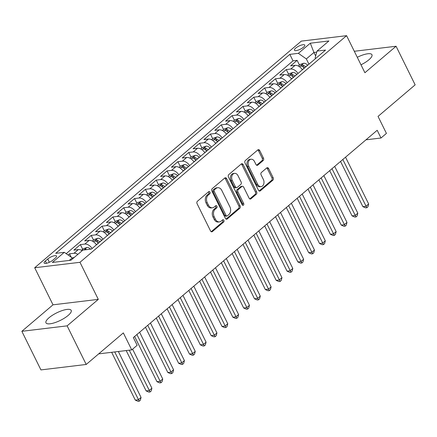 <?xml version="1.0" encoding="UTF-8"?>
<svg xmlns="http://www.w3.org/2000/svg" width="437" height="437" viewBox="0 0 437 437"><rect width="100%" height="100%" fill="white"/><g stroke="black" fill="none" stroke-linecap="round" stroke-linejoin="round"><path stroke-width="0.66" d="M209.968 192.1A1.24 0.907 83.1 0 0 209.072 191.499A1.24 0.907 83.1 0 0 208.695 191.668L197.393 201.277A1.77 1.295 83.1 0 0 197.082 203.697L210.563 230.982A1.77 1.295 83.1 0 0 211.841 231.839A1.77 1.295 83.1 0 0 212.377 231.594L223.678 221.985A1.24 0.907 83.1 0 0 223.902 220.292A1.24 0.907 83.1 0 0 223.007 219.696A1.24 0.907 83.1 0 0 222.63 219.866L221.171 221.106A5.665 4.141 83.1 0 1 219.45 221.887A5.665 4.141 83.1 0 1 215.37 219.15L214.245 216.878A5.665 4.141 83.1 0 1 215.25 209.132L216.714 207.892A1.24 0.907 83.1 0 0 216.932 206.198A1.24 0.907 83.1 0 0 216.042 205.598A1.24 0.907 83.1 0 0 215.665 205.767L214.201 207.012A5.665 4.141 83.1 0 1 212.48 207.788A5.665 4.141 83.1 0 1 208.4 205.057L207.275 202.779A5.665 4.141 83.1 0 1 208.285 195.039L209.744 193.793A1.24 0.907 83.1 0 0 209.968 192.1M212.48 207.788L211.257 207.936A5.665 4.141 83.1 0 1 207.176 205.199L206.051 202.926A5.665 4.141 83.1 0 1 207.062 195.186L208.52 193.941A1.24 0.907 83.1 0 0 208.744 192.247A1.24 0.907 83.1 0 0 208.465 191.87M211.202 231.697L222.455 222.133A1.24 0.907 83.1 0 0 222.679 220.439A1.24 0.907 83.1 0 0 222.4 220.062M219.45 221.887L218.227 222.029A5.665 4.141 83.1 0 1 214.146 219.298L213.021 217.025A5.665 4.141 83.1 0 1 214.026 209.279L215.49 208.039A1.24 0.907 83.1 0 0 215.709 206.34A1.24 0.907 83.1 0 0 215.43 205.964M360.989 64.802A14.071 4.184 -26.3 0 0 368.883 59.803A14.071 4.184 -26.3 0 0 371.953 54.712A14.071 4.184 -26.3 0 0 357.28 57.296M49.037 317.748A14.071 4.184 -26.3 0 0 45.967 322.834A14.071 4.184 -26.3 0 0 54.942 322.632A14.071 4.184 -26.3 0 0 68.128 315.454A14.071 4.184 -26.3 0 0 71.198 310.363A14.071 4.184 -26.3 0 0 62.223 310.57A14.071 4.184 -26.3 0 0 49.037 317.748M295.696 48.119A5.774 1.715 -26.3 0 0 294.434 50.211A5.774 1.715 -26.3 0 0 298.121 50.124A5.774 1.715 -26.3 0 0 303.529 47.18A5.774 1.715 -26.3 0 0 304.786 45.093A5.774 1.715 -26.3 0 0 301.104 45.175A5.774 1.715 -26.3 0 0 295.696 48.119M263.156 160.559A1.77 1.295 83.1 0 0 263.467 158.139L259.687 150.481A1.77 1.295 83.1 0 0 258.409 149.629A1.77 1.295 83.1 0 0 257.874 149.869L245.321 160.543A1.77 1.295 83.1 0 0 245.004 162.963L258.491 190.248A1.77 1.295 83.1 0 0 259.764 191.1A1.77 1.295 83.1 0 0 260.305 190.86L272.857 180.186A1.77 1.295 83.1 0 0 273.169 177.766L268.602 168.518A1.77 1.295 83.1 0 0 267.324 167.666A1.77 1.295 83.1 0 0 266.788 167.906L261.413 172.473A1.77 1.295 83.1 0 0 261.102 174.893L263.369 179.481A4.736 3.458 83.1 0 1 261.086 186.604A4.736 3.458 83.1 0 1 257.677 184.321L248.8 166.355A4.736 3.458 83.1 0 1 251.078 159.232A4.736 3.458 83.1 0 1 254.487 161.521L255.967 164.514A1.77 1.295 83.1 0 0 257.246 165.366A1.77 1.295 83.1 0 0 257.781 165.126L263.156 160.559L261.932 160.701A1.77 1.295 83.1 0 0 262.244 158.281L258.464 150.628A1.77 1.295 83.1 0 0 257.825 149.913M67.134 325.855L98.298 299.367L53.008 304.813L21.85 331.301L67.134 325.855L86.215 364.458L123.338 332.907L131.734 349.895L137.152 345.29L133.334 337.566L377.191 130.281L381.004 138.005L386.428 133.394L378.032 116.411L415.15 84.854L396.069 46.251L354.303 51.271M98.298 299.367L79.976 262.304L346.59 35.67L364.911 72.733L396.069 46.251M226.601 178.607A1.77 1.295 83.1 0 0 225.328 177.75A1.77 1.295 83.1 0 0 224.787 177.996L212.235 188.664A1.77 1.295 83.1 0 0 211.918 191.084L225.405 218.369A1.77 1.295 83.1 0 0 226.683 219.221A1.77 1.295 83.1 0 0 227.218 218.981L239.771 208.312A1.77 1.295 83.1 0 0 240.088 205.887L226.601 178.607L225.377 178.755A1.77 1.295 83.1 0 0 224.738 178.034M228.775 174.603L241.328 163.93A1.77 1.295 83.1 0 1 241.869 163.689A1.77 1.295 83.1 0 1 243.141 164.541L256.628 191.827A1.77 1.295 83.1 0 1 256.311 194.247L250.942 198.813A1.77 1.295 83.1 0 1 250.401 199.059A1.77 1.295 83.1 0 1 249.128 198.201L243.66 187.14A1.77 1.295 83.1 0 0 242.382 186.282A1.77 1.295 83.1 0 0 241.847 186.528L238.285 189.554A1.77 1.295 83.1 0 0 237.968 191.974L243.66 203.495A1.24 0.907 83.1 0 1 243.065 205.357A1.24 0.907 83.1 0 1 242.174 204.762L228.464 177.023A1.77 1.295 83.1 0 1 228.775 174.603M86.215 364.458L40.931 369.91L21.85 331.301M299.449 65.047L297.127 60.355L290.627 65.883L295.095 65.348L290.758 69.035A7.216 4.441 49.6 0 1 298.039 73.46M288.611 74.263L286.29 69.57L279.789 75.098L284.258 74.558L279.92 78.245A7.216 4.441 49.6 0 1 287.202 82.675M277.774 83.472L275.452 78.78L268.952 84.308L273.415 83.773L269.083 87.46A7.216 4.441 49.6 0 1 276.364 91.885M266.936 92.688L264.614 87.995L258.114 93.523L262.577 92.988L258.245 96.67A7.216 4.441 49.6 0 1 265.527 101.1M256.093 101.903L253.777 97.205L247.271 102.733L251.739 102.198L247.408 105.885A7.216 4.441 49.6 0 1 254.689 110.31M245.255 111.113L242.939 106.42L236.433 111.948L240.902 111.413L236.57 115.095A7.216 4.441 49.6 0 1 243.851 119.525M234.418 120.328L232.102 115.636L225.596 121.158L230.064 120.623L225.732 124.31A7.216 4.441 49.6 0 1 233.014 128.735M223.58 129.538L221.264 124.845L214.758 130.373L219.227 129.838L214.889 133.52A7.216 4.441 49.6 0 1 222.171 137.95M212.743 138.753L210.426 134.061L203.921 139.589L208.389 139.048L204.052 142.735A7.216 4.441 49.6 0 1 211.333 147.16M201.905 147.963L199.589 143.27L193.083 148.798L197.551 148.263L193.214 151.945A7.216 4.441 49.6 0 1 200.496 156.375M191.067 157.178L188.751 152.486L182.245 158.014L186.714 157.473L182.376 161.16A7.216 4.441 49.6 0 1 189.658 165.59M180.23 166.388L177.908 161.695L171.408 167.224L175.876 166.688L171.539 170.37A7.216 4.441 49.6 0 1 178.82 174.8M169.392 175.603L167.071 170.911L160.57 176.439L165.039 175.898L160.701 179.585A7.216 4.441 49.6 0 1 167.983 184.015M158.555 184.813L156.233 180.12L149.733 185.649L154.201 185.113L149.864 188.795A7.216 4.441 49.6 0 1 157.145 193.225M147.717 194.028L145.395 189.336L138.895 194.864L143.363 194.323L139.026 198.01A7.216 4.441 49.6 0 1 146.308 202.44M136.879 203.238L134.558 198.545L128.057 204.074L132.526 203.538L128.188 207.22A7.216 4.441 49.6 0 1 135.47 211.65M126.042 212.453L123.72 207.761L117.22 213.289L121.683 212.748L117.351 216.435A7.216 4.441 49.6 0 1 124.632 220.865M115.204 221.663L112.883 216.97L106.382 222.499L110.845 221.963L106.513 225.645A7.216 4.441 49.6 0 1 113.795 230.075M104.361 230.878L102.045 226.186L95.539 231.714L100.007 231.173L95.676 234.86A7.216 4.441 49.6 0 1 102.957 239.29M93.523 240.088L91.207 235.396L84.702 240.924L89.17 240.388L84.838 244.075A7.216 4.441 49.6 0 1 92.12 248.5M82.686 249.303L80.37 244.611L73.864 250.139L78.332 249.598A7.216 4.441 49.6 0 1 82.205 250.674M52.943 260.097L55.324 258.07A5.594 1.661 -26.3 0 0 56.542 256.049A5.594 1.661 -26.3 0 0 52.975 256.131A5.594 1.661 -26.3 0 0 47.737 258.983L45.35 261.009A5.594 1.661 -26.3 0 0 44.132 263.036A5.594 1.661 -26.3 0 0 47.699 262.954A5.594 1.661 -26.3 0 0 52.943 260.097M79.976 262.304L34.692 267.75L301.306 41.122L346.59 35.67M297.127 60.355L293.03 60.852L289.824 54.363L55.723 253.356L64.288 252.329L72.236 257.917L72.668 258.78M289.824 54.363L298.389 53.336L310.314 43.197L328.914 40.963L316.994 51.096L325.56 50.064L91.464 249.057L82.893 250.09L70.974 260.223L52.369 262.462L64.288 252.329M71.187 257.18L69.532 253.821L74 253.285A7.216 4.441 49.6 0 1 77.873 254.361M80.37 244.611L84.838 244.075M91.207 235.396L95.676 234.86M102.045 226.186L106.513 225.645M112.883 216.97L117.351 216.435M123.72 207.761L128.188 207.22M134.558 198.545L139.026 198.01M145.395 189.336L149.864 188.795M156.233 180.12L160.701 179.585M167.071 170.911L171.539 170.37M177.908 161.695L182.376 161.16M188.751 152.486L193.214 151.945M199.589 143.27L204.052 142.735M210.426 134.061L214.889 133.52M221.264 124.845L225.732 124.31M232.102 115.636L236.57 115.095M242.939 106.42L247.408 105.885M253.777 97.205L258.245 96.67M264.614 87.995L269.083 87.46M275.452 78.78L279.92 78.245M286.29 69.57L290.758 69.035M293.03 60.852L66.195 253.668M69.532 253.821L68.123 255.022M315.661 55.985L313.924 52.473L306.337 58.924L308.943 64.19M72.236 257.917L69.286 260.425M53.008 304.813L34.692 267.75M365.982 139.813L381.004 138.005M98.675 353.872L131.734 349.895M316.71 52.14L313.924 52.473L310.314 43.197M315.519 58.602L315.153 57.864L316.994 51.096M96.451 244.818A7.216 4.441 -130.4 0 0 89.17 240.388M107.289 235.603A7.216 4.441 -130.4 0 0 100.007 231.173M118.127 226.393A7.216 4.441 -130.4 0 0 110.845 221.963M128.964 217.178A7.216 4.441 -130.4 0 0 121.683 212.748M139.807 207.968A7.216 4.441 -130.4 0 0 132.526 203.538M150.645 198.753A7.216 4.441 -130.4 0 0 143.363 194.323M161.482 189.538A7.216 4.441 -130.4 0 0 154.201 185.113M172.32 180.328A7.216 4.441 -130.4 0 0 165.039 175.898M183.158 171.113A7.216 4.441 -130.4 0 0 175.876 166.688M193.995 161.903A7.216 4.441 -130.4 0 0 186.714 157.473M204.833 152.688A7.216 4.441 -130.4 0 0 197.551 148.263M215.67 143.478A7.216 4.441 -130.4 0 0 208.389 139.048M226.508 134.263A7.216 4.441 -130.4 0 0 219.227 129.838M237.346 125.053A7.216 4.441 -130.4 0 0 230.064 120.623M248.183 115.838A7.216 4.441 -130.4 0 0 240.902 111.413M259.021 106.628A7.216 4.441 -130.4 0 0 251.739 102.198M269.858 97.413A7.216 4.441 -130.4 0 0 262.577 92.988M280.696 88.203A7.216 4.441 -130.4 0 0 273.415 83.773M291.539 78.988A7.216 4.441 -130.4 0 0 284.258 74.558M302.377 69.778A7.216 4.441 -130.4 0 0 295.095 65.348M306.337 58.924L298.389 53.336M226.044 219.084L238.547 208.454A1.77 1.295 83.1 0 0 238.864 206.035L225.377 178.755M214.452 189.789A1.24 0.907 83.1 0 0 214.234 191.488L226.071 215.436A1.24 0.907 83.1 0 0 226.961 216.031A1.24 0.907 83.1 0 0 227.338 215.862L228.884 214.551A5.665 4.141 83.1 0 0 229.889 206.81L221.799 190.439A5.665 4.141 83.1 0 0 217.719 187.702A5.665 4.141 83.1 0 0 215.998 188.478L214.452 189.789L213.229 189.937A1.24 0.907 83.1 0 0 213.01 191.635L214.234 191.488M226.961 216.031L225.738 216.178A1.24 0.907 83.1 0 1 224.847 215.583L213.01 191.635M217.719 187.702L216.495 187.85A5.665 4.141 83.1 0 0 214.775 188.626L215.998 188.478M213.229 189.937L214.775 188.626M249.767 198.917L255.088 194.394A1.77 1.295 83.1 0 0 255.405 191.974L241.918 164.689A1.77 1.295 83.1 0 0 241.279 163.973M242.382 186.282L241.158 186.43A1.77 1.295 83.1 0 0 240.623 186.675L237.056 189.702A1.77 1.295 83.1 0 0 236.745 192.122L242.437 203.642L243.66 203.495M242.415 205.106A1.24 0.907 83.1 0 0 242.437 203.642M237.985 175.658A4.736 3.458 83.1 0 0 234.571 173.369A4.736 3.458 83.1 0 0 232.293 180.492L235.423 186.823A1.77 1.295 83.1 0 0 236.696 187.675A1.77 1.295 83.1 0 0 237.236 187.435L240.798 184.403A1.77 1.295 83.1 0 0 241.115 181.983L237.985 175.658M234.571 173.369L233.347 173.516A4.736 3.458 83.1 0 0 231.069 180.639L232.293 180.492M236.696 187.675L235.472 187.823A1.77 1.295 83.1 0 1 234.199 186.97L231.069 180.639M256.606 165.23L261.932 160.701M251.078 159.232L249.855 159.379A4.736 3.458 83.1 0 0 247.571 166.502L248.8 166.355M261.086 186.604L259.862 186.752A4.736 3.458 83.1 0 1 256.453 184.463L247.571 166.502M259.13 190.964L271.634 180.334A1.77 1.295 83.1 0 0 271.945 177.914L267.378 168.666A1.77 1.295 83.1 0 0 266.739 167.95M74.454 257.262L72.334 258.103M111.664 352.309L135.295 400.123L138.354 399.751L141.064 397.452L118.356 351.501M114.723 351.938L139.239 401.182L138.016 401.33L135.295 400.123M141.064 397.452L140.326 400.259L139.239 401.182M81.522 250.292L83.391 248.708L86.925 247.489A4.78 2.939 49.6 0 1 90.634 249.161M126.189 350.561L146.133 390.907L149.192 390.541L151.901 388.236L132.591 349.163M86.75 249.625A4.78 2.939 -130.4 0 0 85.876 249.319L84.259 249.926M129.254 350.19L150.077 391.967L148.853 392.115L146.133 390.907M151.901 388.236L151.164 391.044L150.077 391.967M92.36 241.082L94.228 239.492L97.762 238.28A4.78 2.939 49.6 0 1 101.712 240.192L101.794 240.279M134.618 336.474L156.97 381.698L160.029 381.326L162.739 379.026L139.611 332.229M99.734 242.027L99.652 241.94A4.78 2.939 -130.4 0 0 96.714 240.11C95.211 240.339 94.78 240.705 95.413 241.213A4.78 2.939 49.6 0 1 98.352 243.048L98.434 243.13M95.026 241L95.413 241.213M96.714 240.11L97.812 242.327A2.436 1.497 49.6 0 1 98.631 242.967M136.901 334.534L160.92 382.757L159.696 382.899L156.97 381.698M162.739 379.026L162.001 381.834L160.92 382.757M103.198 231.867L105.066 230.283L108.6 229.064A4.78 2.939 49.6 0 1 112.549 230.976L112.631 231.064M145.461 327.264L167.808 372.482L170.867 372.116L173.576 369.811L150.448 323.019M110.572 232.817L110.49 232.73A4.78 2.939 -130.4 0 0 107.551 230.894C106.049 231.124 105.617 231.49 106.251 232.003A4.78 2.939 49.6 0 1 109.19 233.833L109.272 233.921M105.863 231.785L106.251 232.003M107.551 230.894L108.649 233.118A2.436 1.497 49.6 0 1 109.469 233.751M147.739 325.319L171.757 373.542L170.534 373.69L167.808 372.482M173.576 369.811L172.839 372.619L171.757 373.542M114.035 222.652L115.903 221.067L119.438 219.855A4.78 2.939 49.6 0 1 123.387 221.767L123.469 221.854M156.299 318.049L178.646 363.273L181.705 362.901L184.414 360.601L161.291 313.804M121.41 223.602L121.328 223.515A4.78 2.939 -130.4 0 0 118.389 221.685C116.887 221.909 116.455 222.28 117.089 222.788A4.78 2.939 49.6 0 1 120.028 224.623L120.109 224.705M116.701 222.575L117.089 222.788M118.389 221.685L119.487 223.902A2.436 1.497 49.6 0 1 120.306 224.542M158.582 316.109L182.595 364.327L181.371 364.474L178.646 363.273M184.414 360.601L183.677 363.409L182.595 364.327M124.878 213.442L126.741 211.852L130.275 210.639A4.78 2.939 49.6 0 1 134.225 212.551L134.306 212.639M167.136 308.833L189.483 354.057L192.542 353.691L195.252 351.386L172.129 304.594M132.247 214.392L132.165 214.305A4.78 2.939 -130.4 0 0 129.226 212.469C127.724 212.699 127.293 213.065 127.926 213.573A4.78 2.939 49.6 0 1 130.865 215.408L130.947 215.496M127.538 213.36L127.926 213.573M129.226 212.469L130.324 214.693A2.436 1.497 49.6 0 1 131.144 215.326M169.419 306.894L193.433 355.117L192.209 355.265L189.483 354.057M195.252 351.386L194.514 354.194L193.433 355.117M135.716 204.226L137.579 202.642L141.113 201.43A4.78 2.939 49.6 0 1 145.062 203.342L145.144 203.429M177.974 299.624L200.321 344.848L203.38 344.476L206.089 342.176L182.966 295.379M143.085 205.177L143.003 205.09A4.78 2.939 -130.4 0 0 140.064 203.26C138.562 203.484 138.13 203.855 138.764 204.363A4.78 2.939 49.6 0 1 141.703 206.193L141.785 206.28M138.376 204.15L138.764 204.363M140.064 203.26L141.162 205.477A2.436 1.497 49.6 0 1 141.981 206.117M180.257 297.684L204.27 345.902L203.047 346.049L200.321 344.848M206.089 342.176L205.352 344.984L204.27 345.902M146.553 195.017L148.416 193.427L151.95 192.214A4.78 2.939 49.6 0 1 155.9 194.126L155.982 194.214M188.811 290.408L211.158 335.632L214.223 335.266L216.932 332.961L193.804 286.169M153.922 195.962L153.84 195.88A4.78 2.939 -130.4 0 0 150.902 194.044C149.405 194.274 148.968 194.64 149.601 195.148A4.78 2.939 49.6 0 1 152.54 196.983L152.622 197.071M149.214 194.935L149.601 195.148M150.902 194.044L152 196.268A2.436 1.497 49.6 0 1 152.819 196.901M191.095 288.469L215.108 336.692L213.884 336.84L211.158 335.632M216.932 332.961L216.189 335.769L215.108 336.692M157.391 185.801L159.254 184.217L162.788 182.999A4.78 2.939 49.6 0 1 166.737 184.917L166.819 185.004M199.649 281.199L221.996 326.417L225.06 326.051L227.77 323.746L204.642 276.954M164.76 186.752L164.678 186.665A4.78 2.939 -130.4 0 0 161.739 184.835C160.242 185.059 159.805 185.43 160.439 185.938A4.78 2.939 49.6 0 1 163.378 187.768L163.46 187.855M160.051 185.725L160.439 185.938M161.739 184.835L162.837 187.052A2.436 1.497 49.6 0 1 163.657 187.692M201.932 279.259L225.945 327.477L224.722 327.624L221.996 326.417M227.77 323.746L227.027 326.559L225.945 327.477M168.229 176.592L170.097 175.002L173.626 173.789A4.78 2.939 49.6 0 1 177.575 175.701L177.657 175.789M210.487 271.983L232.839 317.207L235.898 316.841L238.607 314.536L215.479 267.744M175.598 177.537L175.516 177.449A4.78 2.939 -130.4 0 0 172.577 175.619C171.08 175.849 170.643 176.215 171.277 176.723A4.78 2.939 49.6 0 1 174.216 178.558L174.297 178.646M170.889 176.51L171.277 176.723M172.577 175.619L173.675 177.843A2.436 1.497 49.6 0 1 174.494 178.476M212.77 270.044L236.783 318.267L235.559 318.415L232.839 317.207M238.607 314.536L237.865 317.344L236.783 318.267M179.066 167.376L180.934 165.792L184.463 164.574A4.78 2.939 49.6 0 1 188.413 166.492L188.494 166.573M221.324 262.774L243.677 307.992L246.736 307.626L249.445 305.321L226.317 258.529M186.435 168.327L186.353 168.24A4.78 2.939 -130.4 0 0 183.42 166.404C181.918 166.634 181.481 167.005 182.114 167.513A4.78 2.939 49.6 0 1 185.053 169.343L185.135 169.43M181.726 167.3L182.114 167.513M183.42 166.404L184.518 168.627A2.436 1.497 49.6 0 1 185.332 169.266M223.607 260.834L247.621 309.052L246.397 309.199L243.677 307.992M249.445 305.321L248.708 308.134L247.621 309.052M189.904 158.167L191.772 156.577L195.301 155.364A4.78 2.939 49.6 0 1 199.256 157.276L199.332 157.364M232.162 253.558L254.514 298.782L257.573 298.416L260.283 296.111L237.154 249.314M197.273 159.112L197.196 159.024A4.78 2.939 -130.4 0 0 194.257 157.194C192.755 157.424 192.318 157.79 192.957 158.298A4.78 2.939 49.6 0 1 195.891 160.133L195.973 160.221M192.564 158.085L192.957 158.298M194.257 157.194L195.355 159.418A2.436 1.497 49.6 0 1 196.175 160.051M234.445 251.619L258.458 299.842L257.235 299.99L254.514 298.782M260.283 296.111L259.545 298.919L258.458 299.842M200.741 148.951L202.61 147.367L206.138 146.149A4.78 2.939 49.6 0 1 210.093 148.061L210.175 148.148M242.999 244.349L265.352 289.567L268.411 289.201L271.12 286.896L247.992 240.104M208.116 149.902L208.034 149.815A4.78 2.939 -130.4 0 0 205.095 147.979C203.593 148.209 203.161 148.58 203.795 149.088A4.78 2.939 49.6 0 1 206.734 150.918L206.81 151.005M203.402 148.875L203.795 149.088M205.095 147.979L206.193 150.202A2.436 1.497 49.6 0 1 207.012 150.841M245.283 242.409L269.296 290.627L268.072 290.774L265.352 289.567M271.12 286.896L270.383 289.709L269.296 290.627M211.579 139.742L213.447 138.152L216.976 136.939A4.78 2.939 49.6 0 1 220.931 138.851L221.013 138.939M253.837 235.133L276.189 280.357L279.248 279.986L281.958 277.686L258.83 230.889M218.953 140.687L218.871 140.599A4.78 2.939 -130.4 0 0 215.933 138.769C214.43 138.999 213.999 139.365 214.633 139.873A4.78 2.939 49.6 0 1 217.571 141.708L217.653 141.796M214.239 139.66L214.633 139.873M215.933 138.769L217.031 140.993A2.436 1.497 49.6 0 1 217.85 141.626M256.12 233.194L280.133 281.417L278.91 281.565L276.189 280.357M281.958 277.686L281.22 280.494L280.133 281.417M222.417 130.526L224.285 128.942L227.819 127.724A4.78 2.939 49.6 0 1 231.768 129.636L231.85 129.723M264.675 225.924L287.027 271.142L290.086 270.776L292.795 268.471L269.667 221.679M229.791 131.477L229.709 131.39A4.78 2.939 -130.4 0 0 226.77 129.554C225.268 129.784 224.837 130.155 225.47 130.663A4.78 2.939 49.6 0 1 228.409 132.493L228.491 132.58M225.077 130.45L225.47 130.663M226.77 129.554L227.868 131.777A2.436 1.497 49.6 0 1 228.688 132.411M266.958 223.984L290.971 272.202L289.747 272.349L287.027 271.142M292.795 268.471L292.058 271.284L290.971 272.202M233.254 121.317L235.122 119.727L238.657 118.514A4.78 2.939 49.6 0 1 242.606 120.426L242.688 120.514M275.512 216.708L297.865 261.932L300.924 261.561L303.633 259.261L280.505 212.464M240.629 122.262L240.547 122.174A4.78 2.939 -130.4 0 0 237.608 120.344C236.106 120.574 235.674 120.94 236.308 121.448A4.78 2.939 49.6 0 1 239.247 123.283L239.329 123.371M235.914 121.235L236.308 121.448M237.608 120.344L238.706 122.568A2.436 1.497 49.6 0 1 239.525 123.201M277.795 214.769L301.809 262.992L300.585 263.14L297.865 261.932M303.633 259.261L302.896 262.069L301.809 262.992M244.092 112.101L245.96 110.517L249.494 109.299A4.78 2.939 49.6 0 1 253.444 111.211L253.526 111.298M286.35 207.499L308.702 252.717L311.761 252.351L314.471 250.046L291.342 203.254M251.466 113.052L251.384 112.965A4.78 2.939 -130.4 0 0 248.445 111.129C246.943 111.359 246.512 111.73 247.145 112.238A4.78 2.939 49.6 0 1 250.084 114.068L250.166 114.155M246.758 112.025L247.145 112.238M248.445 111.129L249.543 113.352A2.436 1.497 49.6 0 1 250.363 113.986M288.633 205.554L312.652 253.777L311.423 253.924L308.702 252.717M314.471 250.046L313.733 252.854L312.652 253.777M254.929 102.892L256.798 101.302L260.332 100.089A4.78 2.939 49.6 0 1 264.281 102.001L264.363 102.089M297.193 198.283L319.54 243.507L322.599 243.136L325.308 240.836L302.18 194.039M262.304 103.837L262.222 103.749A4.78 2.939 -130.4 0 0 259.283 101.919C257.781 102.149 257.349 102.515 257.983 103.023A4.78 2.939 49.6 0 1 260.922 104.858L261.004 104.946M257.595 102.81L257.983 103.023M259.283 101.919L260.381 104.143A2.436 1.497 49.6 0 1 261.2 104.776M299.471 196.344L323.489 244.567L322.266 244.715L319.54 243.507M325.308 240.836L324.571 243.644L323.489 244.567M265.767 93.676L267.635 92.092L271.169 90.874A4.78 2.939 49.6 0 1 275.119 92.786L275.201 92.873M308.03 189.074L330.377 234.292L333.436 233.926L336.146 231.621L313.023 184.829M273.141 94.627L273.059 94.539A4.78 2.939 -130.4 0 0 270.121 92.704C268.618 92.934 268.187 93.305 268.821 93.813A4.78 2.939 49.6 0 1 271.759 95.643L271.841 95.73M268.433 93.594L268.821 93.813M270.121 92.704L271.219 94.927A2.436 1.497 49.6 0 1 272.038 95.561M310.314 187.129L334.327 235.352L333.103 235.499L330.377 234.292M336.146 231.621L335.408 234.429L334.327 235.352M276.61 84.467L278.473 82.877L282.007 81.664A4.78 2.939 49.6 0 1 285.956 83.576L286.038 83.664M318.868 179.858L341.215 225.082L344.274 224.711L346.983 222.411L323.861 175.614M283.979 85.412L283.897 85.324A4.78 2.939 -130.4 0 0 280.958 83.494C279.456 83.724 279.024 84.09 279.658 84.598A4.78 2.939 49.6 0 1 282.597 86.433L282.679 86.521M279.27 84.385L279.658 84.598M280.958 83.494L282.056 85.718A2.436 1.497 49.6 0 1 282.876 86.351M321.151 177.919L345.164 226.142L343.941 226.29L341.215 225.082M346.983 222.411L346.246 225.219L345.164 226.142M287.448 75.251L289.31 73.667L292.845 72.449A4.78 2.939 49.6 0 1 296.794 74.361L296.876 74.448M329.706 170.648L352.053 215.867L355.112 215.501L357.821 213.196L334.698 166.404M294.817 76.202L294.735 76.114A4.78 2.939 -130.4 0 0 291.796 74.279C290.294 74.508 289.862 74.88 290.496 75.388A4.78 2.939 49.6 0 1 293.435 77.218L293.517 77.305M290.108 75.169L290.496 75.388M291.796 74.279L292.894 76.502A2.436 1.497 49.6 0 1 293.713 77.136M331.989 168.704L356.002 216.927L354.778 217.074L352.053 215.867M357.821 213.196L357.084 216.004L356.002 216.927M298.285 66.042L300.148 64.452L303.682 63.239A4.78 2.939 49.6 0 1 307.632 65.151L307.714 65.239M340.543 161.433L362.89 206.657L365.955 206.286L368.664 203.986L345.536 157.189M305.654 66.987L305.572 66.899A4.78 2.939 -130.4 0 0 302.633 65.069C301.137 65.299 300.7 65.665 301.333 66.173A4.78 2.939 49.6 0 1 304.272 68.008L304.354 68.09M300.946 65.96L301.333 66.173M302.633 65.069L303.731 67.287A2.436 1.497 49.6 0 1 304.551 67.926M342.827 159.494L366.84 207.717L365.616 207.859L362.89 206.657M368.664 203.986L367.921 206.794L366.84 207.717M78.332 249.598L74 253.285M46.48 263.293L45.35 261.009M49.37 262.287L47.737 258.983M207.062 195.186L208.285 195.039M206.051 202.926L207.275 202.779M207.176 205.199L208.4 205.057M215.49 208.039L216.714 207.892M214.026 209.279L215.25 209.132M213.021 217.025L214.245 216.878M214.146 219.298L215.37 219.15M222.455 222.133L223.678 221.985M211.262 231.73L212.377 231.594M208.52 193.941L209.744 193.793M238.864 206.035L240.088 205.887M238.547 208.454L239.771 208.312M226.098 219.117L227.218 218.981M224.847 215.583L226.071 215.436M241.918 164.689L243.141 164.541M255.405 191.974L256.628 191.827M255.088 194.394L256.311 194.247M249.822 198.95L250.942 198.813M240.623 186.675L241.847 186.528M237.056 189.702L238.285 189.554M236.745 192.122L237.968 191.974M234.199 186.97L235.423 186.823M256.666 165.257L257.781 165.126M256.453 184.463L257.677 184.321M267.378 168.666L268.602 168.518M271.945 177.914L273.169 177.766M271.634 180.334L272.857 180.186M259.185 190.991L260.305 190.86M258.464 150.628L259.687 150.481M262.244 158.281L263.467 158.139M86.832 247.522L83.964 249.959M86.067 249.707L85.876 249.319M97.67 238.307L93.562 241.803M98.352 243.048L96.386 244.715M101.712 240.192L99.652 241.94M108.513 229.097L104.399 232.593M109.19 233.833L107.223 235.505M112.549 230.976L110.49 232.73M119.35 219.882L115.237 223.378M120.028 224.623L118.061 226.29M123.387 221.767L121.328 223.515M130.188 210.667L126.075 214.163M130.865 215.408L128.899 217.08M134.225 212.551L132.165 214.305M141.025 201.457L136.912 204.953M141.703 206.193L139.736 207.865M145.062 203.342L143.003 205.09M151.863 192.242L147.75 195.738M152.54 196.983L150.574 198.655M155.9 194.126L153.84 195.88M162.701 183.032L158.587 186.528M163.378 187.768L161.417 189.44M166.737 184.917L164.678 186.665M173.538 173.817L169.425 177.313M174.216 178.558L172.254 180.23M177.575 175.701L175.516 177.449M184.376 164.607L180.263 168.103M185.053 169.343L183.092 171.014M188.413 166.492L186.353 168.24M195.213 155.392L191.1 158.888M195.891 160.133L193.93 161.805M199.256 157.276L197.196 159.024M206.051 146.182L201.938 149.678M206.734 150.918L204.767 152.589M210.093 148.061L208.034 149.815M216.889 136.967L212.775 140.463M217.571 141.708L215.605 143.38M220.931 138.851L218.871 140.599M227.726 127.757L223.613 131.253M228.409 132.493L226.442 134.164M231.768 129.636L229.709 131.39M238.564 118.542L234.451 122.038M239.247 123.283L237.28 124.955M242.606 120.426L240.547 122.174M249.401 109.332L245.294 112.828M250.084 114.068L248.118 115.739M253.444 111.211L251.384 112.965M260.244 100.117L256.131 103.613M260.922 104.858L258.955 106.524M264.281 102.001L262.222 103.749M271.082 90.907L266.969 94.403M271.759 95.643L269.793 97.314M275.119 92.786L273.059 94.539M281.92 81.692L277.806 85.188M282.597 86.433L280.63 88.099M285.956 83.576L283.897 85.324M292.757 72.482L288.644 75.978M293.435 77.218L291.468 78.889M296.794 74.361L294.735 76.114M303.595 63.267L299.482 66.763M304.272 68.008L302.306 69.674M307.632 65.151L305.572 66.899"/></g></svg>
